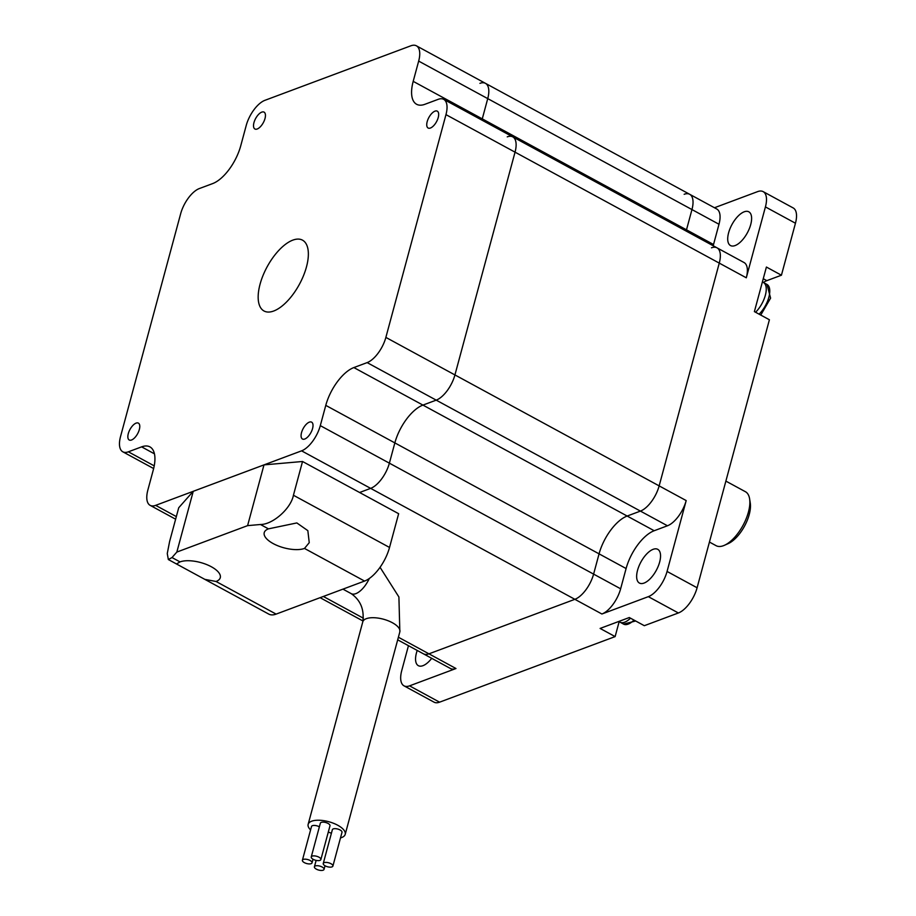<?xml version="1.0" encoding="UTF-8"?>
<svg xmlns="http://www.w3.org/2000/svg" width="916" height="916" viewBox="0 0 916 916"><rect width="100%" height="100%" fill="white"/><g stroke="black" fill="none" stroke-linecap="round" stroke-linejoin="round"><path stroke-width="1.37" d="M684.16 194.284A23.037 10.488 -61.5 0 1 689.691 194.295L716.724 208.974A23.037 10.488 118.5 0 1 718.991 224.26L691.958 209.569A23.037 10.488 -61.5 0 0 689.691 194.295A23.037 10.488 118.5 0 1 691.958 209.569L686.496 229.824A34.545 15.732 -61.5 0 0 686.176 231.084A34.545 15.732 -61.5 0 1 686.496 229.824L482.274 118.874A34.545 15.732 -61.5 0 0 481.953 120.133A34.545 15.732 118.5 0 1 482.274 118.874L487.736 98.619L482.274 118.874L413.196 81.352L418.669 61.097A23.037 10.488 -61.5 0 0 416.391 45.811A23.037 10.488 -61.5 0 0 410.86 45.8L264.942 100.313A23.037 10.488 -61.5 0 0 246.209 125.526L240.748 145.77A34.545 15.732 -61.5 0 1 212.649 183.589L199.39 188.536A23.037 10.488 -61.5 0 0 180.658 213.749L120.546 436.52A23.037 10.488 -61.5 0 0 122.813 451.806A23.037 10.488 -61.5 0 0 128.355 451.817L141.614 446.859A34.545 15.732 118.5 0 1 149.915 446.882A34.545 15.732 118.5 0 1 153.316 469.805L147.854 490.06A23.037 10.488 -61.5 0 0 150.121 505.334A23.037 10.488 -61.5 0 0 155.651 505.357L176.341 516.59M711.469 247.812A23.037 10.488 -61.5 0 1 716.999 247.824L744.021 262.514A23.037 10.488 118.5 0 1 746.3 277.8L719.266 263.11A23.037 10.488 -61.5 0 0 716.999 247.824A23.037 10.488 118.5 0 1 719.266 263.11L515.044 152.159A23.037 10.488 -61.5 0 0 512.777 136.873A23.037 10.488 118.5 0 1 515.044 152.159L454.931 374.93A23.037 10.488 118.5 0 1 436.211 400.143L422.94 405.09A34.545 15.732 -61.5 0 0 394.842 442.909L389.38 463.164A23.037 10.488 118.5 0 1 370.648 488.365L359.599 492.499L370.648 488.365A23.037 10.488 -61.5 0 0 389.38 463.164L593.602 574.114A23.037 10.488 118.5 0 1 574.87 599.316L428.951 653.829A23.037 10.488 118.5 0 1 423.421 653.818A23.037 10.488 -61.5 0 0 428.951 653.829L574.87 599.316A23.037 10.488 -61.5 0 0 593.602 574.114L599.064 553.859L593.602 574.114L620.636 588.793L626.097 568.538A34.545 15.732 118.5 0 1 654.196 530.73L667.455 525.773L640.421 511.094L627.162 516.04A34.545 15.732 -61.5 0 0 599.064 553.859A34.545 15.732 118.5 0 1 627.162 516.04L640.421 511.094A23.037 10.488 -61.5 0 0 659.154 485.881A23.037 10.488 118.5 0 1 640.421 511.094L436.211 400.143A23.037 10.488 -61.5 0 0 454.931 374.93L659.154 485.881L719.266 263.11L659.154 485.881L686.187 500.571L667.066 571.447L697.099 587.763A23.037 10.488 118.5 0 1 678.367 612.976L644.314 625.697L629.303 617.533L600.117 628.433L615.128 636.597L439.577 702.171A23.037 10.488 118.5 0 1 434.047 702.16L404.013 685.844A23.037 10.488 -61.5 0 0 409.544 685.855L455.973 668.52A23.037 10.488 118.5 0 1 450.443 668.497L397.693 639.837M716.999 247.824L512.777 136.873A23.037 10.488 -61.5 0 0 507.246 136.862M689.691 194.295L485.469 83.345A23.037 10.488 118.5 0 1 487.736 98.619A23.037 10.488 -61.5 0 0 485.469 83.345A23.037 10.488 -61.5 0 0 479.938 83.333M292.822 240.129A40.304 18.354 -61.5 0 0 263.007 275.533A40.304 18.354 -61.5 0 0 264.014 310.993A40.304 18.354 -61.5 0 0 273.701 311.016A40.304 18.354 -61.5 0 0 303.517 275.624A40.304 18.354 -61.5 0 0 302.498 240.152A40.304 18.354 -61.5 0 0 292.822 240.129M434.986 111.145A9.595 4.374 -61.5 0 0 427.887 119.572A9.595 4.374 -61.5 0 0 428.127 128.022A9.595 4.374 -61.5 0 0 430.428 128.022A9.595 4.374 -61.5 0 0 437.527 119.595A9.595 4.374 -61.5 0 0 437.287 111.157A9.595 4.374 -61.5 0 0 434.986 111.145M309.322 422.15A9.595 4.374 -61.5 0 0 302.223 430.577A9.595 4.374 -61.5 0 0 302.463 439.016A9.595 4.374 -61.5 0 0 304.765 439.027A9.595 4.374 -61.5 0 0 311.864 430.6A9.595 4.374 -61.5 0 0 311.623 422.15A9.595 4.374 -61.5 0 0 309.322 422.15M136.095 423.123A9.595 4.374 -61.5 0 0 128.996 431.55A9.595 4.374 -61.5 0 0 129.236 440.001A9.595 4.374 -61.5 0 0 131.538 440.001A9.595 4.374 -61.5 0 0 138.637 431.573A9.595 4.374 -61.5 0 0 138.396 423.135A9.595 4.374 -61.5 0 0 136.095 423.123M261.758 112.13A9.595 4.374 -61.5 0 0 254.659 120.557A9.595 4.374 -61.5 0 0 254.9 128.996A9.595 4.374 -61.5 0 0 257.201 129.007A9.595 4.374 -61.5 0 0 264.3 120.58A9.595 4.374 -61.5 0 0 264.06 112.13A9.595 4.374 -61.5 0 0 261.758 112.13M445.966 114.637L385.865 337.409L454.931 374.93L515.044 152.159L445.966 114.637A23.037 10.488 -61.5 0 0 443.699 99.352A23.037 10.488 -61.5 0 0 438.169 99.34L424.898 104.298A34.545 15.732 118.5 0 1 416.608 104.275A34.545 15.732 118.5 0 1 413.196 81.352M678.367 612.976L648.333 596.659L601.904 614.006L301.582 450.844L155.651 505.357M301.582 450.844A23.037 10.488 -61.5 0 0 320.302 425.631L389.38 463.164L394.842 442.909A34.545 15.732 -61.5 0 1 422.94 405.09L436.211 400.143L367.133 362.61L353.862 367.568A34.545 15.732 -61.5 0 0 325.775 405.376L320.302 425.631M367.133 362.61A23.037 10.488 -61.5 0 0 385.865 337.409M709.431 542.054L716.083 545.673A30.709 13.98 -61.5 0 0 723.457 545.696A30.709 13.98 -61.5 0 0 724.43 545.295A30.709 13.98 -61.5 0 0 749.62 498.911A30.709 13.98 -61.5 0 0 745.681 491.858L725.873 481.106M749.62 498.911L750.273 503.021A26.873 12.24 118.5 0 1 728.22 543.6L724.43 545.295M728.609 232.801A19.19 8.736 118.5 0 1 748.83 211.814A19.19 8.736 118.5 0 1 750.719 224.546A19.19 8.736 118.5 0 1 730.499 245.545A19.19 8.736 118.5 0 1 728.609 232.801M431.711 658.329A19.19 8.736 118.5 0 1 418.337 665.669A19.19 8.736 118.5 0 1 416.448 652.936A19.19 8.736 118.5 0 1 417.215 650.452M637.536 570.336A19.19 8.736 118.5 0 1 657.757 549.337A19.19 8.736 118.5 0 1 659.646 562.081A19.19 8.736 118.5 0 1 639.437 583.068A19.19 8.736 118.5 0 1 637.536 570.336M418.669 61.097L691.958 209.569L686.496 229.824L713.53 244.515A34.545 15.732 -61.5 0 0 713.198 245.763M746.3 277.8L765.421 206.913A23.037 10.488 -61.5 0 0 763.154 191.627L793.187 207.943A23.037 10.488 118.5 0 1 795.454 223.229L781.428 275.212L766.406 267.048L754.395 311.612L769.406 319.764L697.099 587.763M763.154 191.627A23.037 10.488 -61.5 0 0 757.624 191.616L714.457 207.749M408.456 645.688L401.746 670.558A23.037 10.488 -61.5 0 0 404.013 685.844M763.372 282.483A25.339 11.542 118.5 0 1 766.829 280.662L781.428 275.212M615.128 636.597L619.159 621.655M718.991 224.26L713.53 244.515M648.333 596.659A23.037 10.488 -61.5 0 0 667.066 571.447M686.187 500.571A23.037 10.488 118.5 0 1 667.455 525.773M620.636 588.793A23.037 10.488 118.5 0 1 601.904 614.006M323.13 870.2A4.992 2.061 -164.9 0 0 324.046 869.376A4.992 2.061 -164.9 0 0 321.001 866.49A4.992 2.061 -164.9 0 0 315.322 865.952A4.992 2.061 -164.9 0 0 314.417 866.776A4.992 2.061 -164.9 0 0 317.463 869.662A4.992 2.061 -164.9 0 0 323.13 870.2M331.386 833.354A4.992 2.061 -164.9 0 0 328.26 832.186M331.981 866.891A4.992 2.061 -164.9 0 0 332.897 866.078A4.992 2.061 -164.9 0 0 329.84 863.193A4.992 2.061 -164.9 0 0 324.172 862.654A4.992 2.061 -164.9 0 0 323.256 863.479A4.992 2.061 -164.9 0 0 326.302 866.364A4.992 2.061 -164.9 0 0 331.981 866.891M332.897 866.078L342 832.323A4.992 2.061 -164.9 0 0 338.943 829.438A4.992 2.061 -164.9 0 0 333.275 828.9A4.992 2.061 -164.9 0 0 332.359 829.724L323.256 863.479M319.97 860.364A4.992 2.061 -164.9 0 0 320.875 859.552A4.992 2.061 -164.9 0 0 317.829 856.666A4.992 2.061 -164.9 0 0 312.161 856.128A4.992 2.061 -164.9 0 0 311.245 856.952A4.992 2.061 -164.9 0 0 314.291 859.838A4.992 2.061 -164.9 0 0 319.97 860.364M320.875 859.552L329.989 825.797A4.992 2.061 -164.9 0 0 326.932 822.912A4.992 2.061 -164.9 0 0 321.264 822.373A4.992 2.061 -164.9 0 0 320.348 823.198L311.245 856.952M311.119 863.673A4.992 2.061 -164.9 0 0 312.035 862.849A4.992 2.061 -164.9 0 0 308.978 859.964A4.992 2.061 -164.9 0 0 303.31 859.426A4.992 2.061 -164.9 0 0 302.395 860.25A4.992 2.061 -164.9 0 0 305.452 863.135A4.992 2.061 -164.9 0 0 311.119 863.673M319.375 826.827A4.992 2.061 -164.9 0 0 312.425 825.682A4.992 2.061 -164.9 0 0 311.509 826.495L302.395 860.25M340.489 837.9A19.19 7.935 -164.9 0 0 341.691 837.522A19.19 7.935 -164.9 0 0 345.206 834.362A19.19 7.935 -164.9 0 0 333.458 823.266A19.19 7.935 -164.9 0 0 311.658 821.205A19.19 7.935 -164.9 0 0 308.142 824.366A19.19 7.935 -164.9 0 0 310.581 829.93M268.457 528.853A23.037 9.515 -164.9 0 0 264.232 532.643A23.037 9.515 -164.9 0 0 278.327 545.97A23.037 9.515 -164.9 0 0 304.49 548.432L309.242 542.673L307.845 530.65L296.841 522.933L268.457 528.853L260.442 524.502C272.831 524.593 290.967 508.506 293.429 495.247L389.529 547.459L398.643 513.704L302.532 461.492L293.429 495.247M180.017 561.897L176.502 563.981L204.818 579.359L216.05 581.477A23.037 9.515 -164.9 0 0 220.275 577.687A23.037 9.515 -164.9 0 0 206.18 564.37A23.037 9.515 -164.9 0 0 180.017 561.897L172.002 557.546L176.845 552.062L247.595 525.635L260.442 524.502M247.595 525.635L263.991 464.881L193.242 491.308L178.723 507.75L169.609 541.505L167.262 553.562L168.349 559.55L172.002 557.546M389.529 547.459A30.709 13.98 118.5 0 1 364.557 581.065L304.49 548.432M216.05 581.477L276.117 614.109L364.557 581.065M276.117 614.109A30.709 13.98 118.5 0 1 268.743 614.086L204.818 579.359M193.242 491.308L176.845 552.062M263.991 464.881L302.532 461.492M654.196 530.73L353.862 367.568M626.097 568.538L325.775 405.376M323.359 596.465L363.4 618.22M398.391 637.227L455.973 668.52M141.614 446.859L154.438 453.832M128.355 451.817L154.22 465.866M409.544 685.855L439.577 702.171M795.454 223.229L765.421 206.913M763.257 278.716L766.829 280.662M759.101 314.165A19.19 8.736 -61.5 0 0 768.913 297.047A19.19 8.736 -61.5 0 0 766.978 284.441L763.463 282.529A19.19 8.736 118.5 0 1 765.387 295.135A19.19 8.736 118.5 0 1 755.574 312.253M369.297 578.5A19.19 8.736 118.5 0 1 355.832 593.648A19.19 8.736 118.5 0 1 351.229 593.648C360.583 600.255 364.431 609.655 362.782 621.85L308.142 824.366M380.06 567.313L398.907 596.992L399.845 631.845A19.19 7.935 -164.9 0 0 388.109 620.75A19.19 7.935 -164.9 0 0 366.297 618.689A19.19 7.935 -164.9 0 0 362.782 621.85M630.483 618.185A19.19 8.736 118.5 0 1 620.052 622.193L618.838 621.437M635.658 620.991L623.567 624.105A19.19 8.736 -61.5 0 0 634.009 620.098M362.988 620.991L320.096 597.679M443.699 99.352L512.777 136.873M416.391 45.811L485.469 83.345M122.813 451.806L153.636 468.545M150.121 505.334L175.632 519.2M760.749 315.07L770.596 298.124L766.978 284.441M763.463 282.529L762.375 282.002M324.046 869.376L325.031 865.757M312.035 862.849L313.009 859.231M399.845 631.845L345.206 834.362M176.502 563.981L168.349 559.55M351.229 593.648L342.95 589.148M314.417 866.776L316.135 860.387M620.052 622.193L623.567 624.105"/></g></svg>
